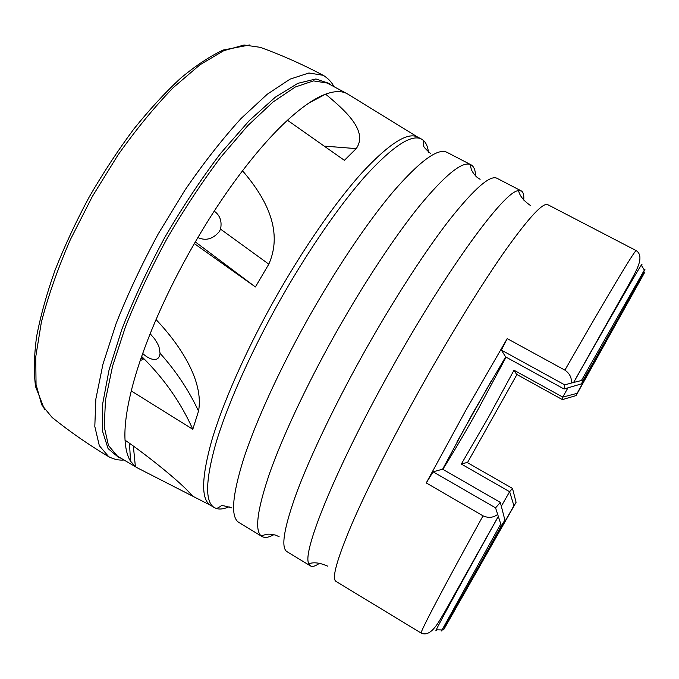 <?xml version="1.0" encoding="UTF-8"?>
<svg xmlns="http://www.w3.org/2000/svg" width="679" height="679" viewBox="0 0 679 679"><rect width="100%" height="100%" fill="white"/><g stroke="black" fill="none" stroke-linecap="round" stroke-linejoin="round"><path stroke-width="1.02" d="M319.554 563.222C315.48 566.133 312.45 567.033 310.456 565.913L308.622 563.256C302.282 551.153 336.538 466.524 391.477 368.765C447.342 268.485 504.242 191.41 518.077 190.731L521.294 190.918C523.288 192.038 524.103 195.094 523.73 200.084M498.191 516.626L444.329 612.636C440 619.189 431.606 637.937 421.209 633.1L335.986 581.402C331.547 578.763 336.792 559.751 351.722 524.375C366.999 488.948 392.793 437.751 421.846 385.859C451.518 332.922 482.811 282.422 505.897 249.668C529.162 217.212 543.124 202.215 547.8 204.685L636.248 250.627C645.695 256.951 634.381 273.484 630.918 280.767L573.602 382.464L564.69 384.857L501.374 350.092L507.213 338.617L465.692 410.54L426.268 482.939L433.1 471.812L495.568 507.858L501.34 525.809L504.904 520.122L477.66 569.537L513.918 505.736L509.623 491.706L461.33 464.046L488.388 417.381L513.995 370.216L562.789 397.113L577.108 393.336L576.064 395.594L562.399 399.608L562.789 397.113L567.899 387.87M310.456 565.913L287.056 551.713C280.597 547.843 283.907 527.88 296.978 491.817C310.498 455.779 334.985 404.506 363.689 353.122C393.022 300.704 425.02 251.298 449.549 219.741C474.375 188.541 490.196 174.732 497.011 178.297L521.294 190.918M273.96 534.628C268.842 537.513 264.844 538.133 261.967 536.495L261.203 535.943C254.515 530.333 257.341 509.377 269.673 473.085C282.464 436.894 305.949 386.521 333.941 336.368C362.552 285.205 394.261 237.132 419.299 206.144C444.703 175.471 461.635 161.56 470.106 164.403L470.971 164.776C473.866 166.38 475.41 170.115 475.606 175.988M261.967 536.495L238.524 522.253C230.537 516.626 232.243 495.483 243.634 458.834C255.559 422.287 278.619 371.43 306.721 321.048C335.434 269.639 367.763 221.677 393.557 191.257C419.766 161.203 437.454 148.166 446.621 152.147L470.971 164.776M229.095 506.738C224.197 508.927 220.038 509.539 216.618 508.596L214.326 507.595C204.939 501.925 205.431 480.579 215.803 443.54C226.778 406.619 249.363 355.261 277.567 304.633C306.39 252.995 339.39 205.168 365.998 175.369C393.073 146.002 411.576 133.907 421.515 139.085L423.569 140.519C426.157 142.955 427.787 146.825 428.466 152.147M210.643 505.363L210.549 505.303C201.018 499.549 201.366 478.126 211.602 441.036C222.44 404.073 244.924 352.715 273.102 302.121C301.9 250.526 334.951 202.783 361.669 173.069C388.855 143.795 407.502 131.794 417.593 137.048L421.515 139.085M401.34 127.024L402.46 127.728M138.558 468.485L193.175 496.408L189.085 492.283C180.266 482.446 151.128 458.215 125.046 440.153C124.299 427.414 126.37 411.016 131.268 390.951L192.794 429.281L198.531 411.126C204.099 380.817 179.782 344.601 156.051 319.58C165.294 298.098 176.014 276.387 188.185 254.447L194.338 243.6L255.397 286.962L268.808 264.165C284.408 228.959 263.393 195.102 242.53 170.777C258.368 150.118 273.348 133.279 287.463 120.259L344.406 160.337L356.229 148.616C368.408 131.174 345.696 110.872 325.597 94.152C334.492 90.927 341.656 90.774 347.096 93.685L348.734 94.67M308.911 103.038L325.597 94.152C314.903 98.09 302.189 106.798 287.463 120.259M142.7 353.479C146.808 357.29 150.763 359.31 154.549 359.547C157.689 359.514 159.531 357.434 160.066 353.309L159.03 346.994L157.638 343.778L154.566 338.804L150.161 333.754M491.503 380.529L456.975 441.927M506.076 357.137L477.176 411.084C465.37 432.116 453.92 451.518 442.844 469.308M513.918 505.736L516.074 502.299L512.484 488.413L509.623 491.706L501.314 506.237M583.159 380.13L581.419 380.52L644.379 270.064C640.441 278.831 620.037 315.523 583.159 380.13L581.504 383.873L564.045 388.999L505.634 356.891L473.025 412.747L442.632 469.189L500.321 502.392L504.904 520.122M192.794 429.281C180.835 402.435 163.783 378.152 141.648 356.45M129.477 443.285L130.546 461.211L135.376 466.583L133.347 446.061M140.23 360.583L143.125 359.335L141.156 357.875M197.878 237.54C205.796 241.104 212.951 239.11 219.342 231.556L220.531 229.129C222.143 221.346 220.038 215.345 214.216 211.127M255.397 286.962L195.314 241.919M436.682 629.84C435.748 631.258 435.604 631.249 436.249 629.832C438.812 624.086 461.762 582.022 498.208 516.668M497.325 514.682C493.013 517.78 488.252 518.162 483.032 515.845L426.268 482.939M467.458 462.662L516.931 374.519M507.213 338.617L564.894 370.14C569.596 373.374 571.769 377.617 571.404 382.88M581.419 380.52L573.602 382.464M573.645 382.455C612.178 314.411 637.64 270.412 641.273 265.183C642.156 263.885 642.232 264.012 641.502 265.548M581.504 383.873L611.278 331.887L577.108 393.336M500.321 502.392L495.568 507.858M564.045 388.999L564.69 384.857M505.634 356.891L501.374 350.092M442.632 469.189L433.1 471.812M562.399 399.608L516.566 374.324L513.995 370.216M512.484 488.413L467.101 462.458L461.33 464.046M130.546 461.211C127.431 456.28 125.598 449.26 125.046 440.153M131.268 390.951C136.521 369.724 144.78 345.925 156.051 319.58M194.338 243.6C209.803 216.915 225.869 192.641 242.53 170.777M120.887 458.172L118.689 457.51L108.08 448.59L102.427 430.885L102.563 404.429L109.047 369.936L121.999 328.933C133.712 299.049 147.997 268.494 164.861 237.285C182.77 206.662 201.451 178.577 220.896 153.038L249.201 120.667L275.301 97.199L297.835 83.339L315.896 78.968L329.035 83.398L330.749 84.934M136.869 467.593L117.442 456.144L108.47 445.517L104.243 426.768L105.474 400.041L112.587 366.091L125.607 326.37C137.09 297.64 150.908 268.358 167.059 238.516C184.162 209.217 202.002 182.193 220.582 157.46L247.75 125.683L273.068 101.969L295.263 87.031L313.477 80.894L327.219 83.042L347.096 93.685M356.229 148.616L324.206 146.095M198.531 411.126C188.855 390.366 176.039 371.09 160.066 353.309M268.808 264.165L220.531 229.129M516.074 502.299L443.599 629.832L501.34 525.809M475.996 571.132L468.544 584.254M442.759 629.127C441.452 631.309 441.206 631.58 442.037 629.951L500.678 524.146M421.209 633.1C419.316 633.643 441.91 590.289 483.032 515.845M564.894 370.14C608.936 293.056 635.79 248.556 636.248 250.627M641.273 265.183L644.379 270.064C645.347 268.511 645.237 268.859 644.057 271.108M583.236 380.138L642.928 275.003C644.931 271.617 645.296 271.133 644.023 273.569L576.064 395.594M110.448 457.621L108.699 456.678C88.805 444.864 69.945 431.793 52.122 417.466L41.75 404.879L36.046 384.56L35.749 356.755L41.351 322.296C48.031 296.46 57.664 268.994 70.243 239.908L92.327 196.503L117.942 155.075C136.258 129.214 154.719 106.713 173.323 87.574L199.847 64.887L223.756 50.687L244.092 45.009L260.235 47.326C281.734 55.109 302.707 64.429 323.136 75.293L324.876 76.32M123.994 460.006C118.986 460.464 113.885 459.36 108.699 456.678L99.329 445.704L94.805 426.446L95.849 399.04L102.936 364.25L116.109 323.56C127.779 294.143 141.869 264.173 158.385 233.644L185.061 189.959C203.904 162.587 222.602 138.737 241.164 118.401L267.203 94.271L290.077 79.129L308.894 72.993L323.136 75.293C328.118 78.331 331.717 82.117 333.924 86.632M518.077 190.731C519.647 191.512 518.383 197.029 530.511 205.576M308.622 563.256C310.108 564.19 314.165 560.243 327.77 566.167M470.106 164.403L471.234 169.037C471.922 171.371 473.866 174.138 477.074 177.321L480.112 179.307M261.203 535.943L265.752 534.509C268.103 533.872 271.473 534.101 275.861 535.196L279.145 536.758M423.569 140.519L423.721 145.348C422.864 146.053 425.156 148.769 430.588 153.496M216.618 508.596L220.828 506.22C220.981 505.125 224.486 505.668 231.352 507.85M417.687 137.099L347.427 93.863M501.289 525.758C467.016 587.691 447.266 622.414 442.037 629.951L436.249 629.832M210.634 505.354L137.192 467.78M214.326 507.595L210.549 505.303M44.661 409.827L35.563 386.606C33.695 372.347 34.035 355.703 36.59 336.665C40.451 316.253 46.579 294.168 54.965 270.412C64.581 246.087 75.989 221.609 89.204 197.003C103.208 172.814 118.087 150.161 133.831 129.035C149.753 109.234 165.464 92.191 180.97 77.907C196.053 65.43 210.134 56.136 223.204 50.034L249.872 44.924M329.807 84.425L329.035 83.398M119.971 457.629L118.689 457.51"/></g></svg>
